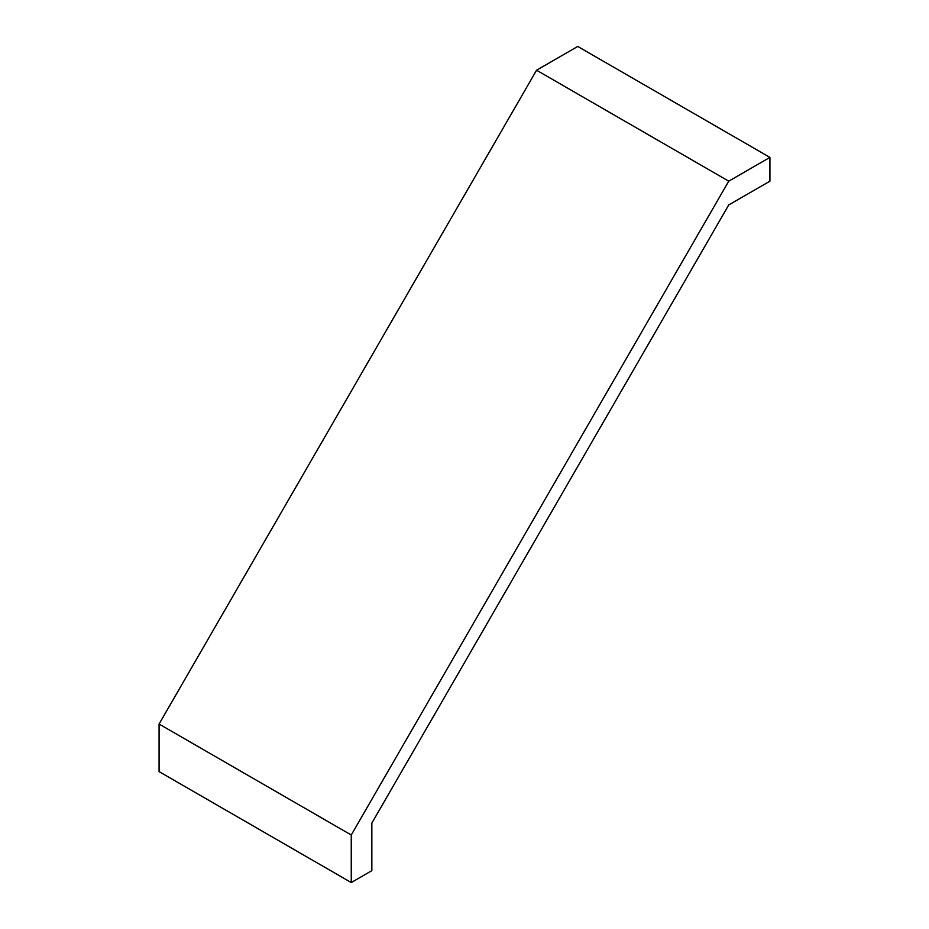 <?xml version="1.0" encoding="UTF-8"?>
<svg xmlns="http://www.w3.org/2000/svg" width="929" height="929" viewBox="0 0 929 929"><rect width="100%" height="100%" fill="white"/><g stroke="black" fill="none" stroke-linecap="round" stroke-linejoin="round"><path stroke-width="1.39" d="M351.255 882.55L159.08 771.604L159.08 724.051L351.255 834.997L351.255 882.55L371.844 870.659L371.844 823.117L728.742 204.949L769.92 181.178L769.92 157.396L728.742 181.178L351.255 834.997M159.08 724.051L536.567 70.221L728.742 181.178M536.567 70.221L577.745 46.45L769.92 157.396"/></g></svg>
